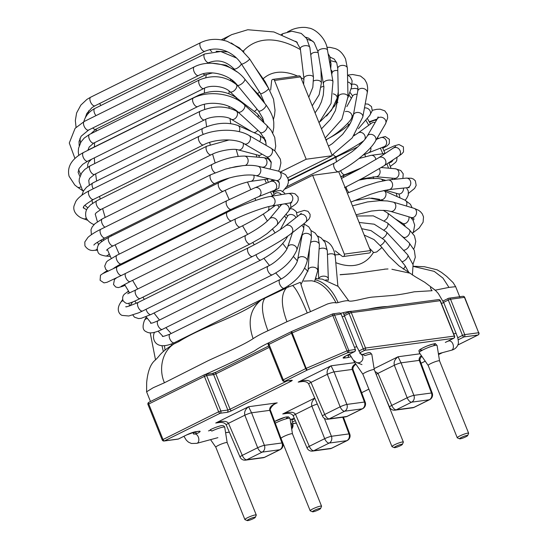 <?xml version="1.0" encoding="UTF-8"?>
<svg xmlns="http://www.w3.org/2000/svg" width="548" height="548" viewBox="0 0 548 548"><rect width="100%" height="100%" fill="white"/><g stroke="black" fill="none" stroke-linecap="round" stroke-linejoin="round"><path stroke-width="0.82" d="M209.802 430.529A6.131 0.863 -21.9 0 1 210.343 430.159M287.679 413.302L282.741 413.966C289.351 411.589 293.605 411.685 295.509 414.261A5.254 0.706 156.7 0 0 293.255 415.891C292.002 413.706 289.173 412.904 284.768 413.493L285.446 413.384M314.819 398.245C312.093 400.752 311.106 403.39 311.86 406.15A5.254 0.617 -21.5 0 1 317.326 404.061M314.758 398.088L282.741 413.966L284.761 413.493M421.686 356.07L419.919 359.152L420.021 360.502A5.254 0.774 159.5 0 0 419.261 360.379C418.768 358.83 419.467 357.234 421.357 355.604M374.099 368.646L398.067 356.762C394.807 359.276 393.567 362.098 394.334 365.235A5.254 0.617 158.5 0 1 401.068 362.838L413.891 395.368L431.468 392.991A5.254 4.542 82.3 0 1 429.248 399.78L413.863 407.411L396.286 409.788L411.671 402.157L429.248 399.78A5.254 2.528 63.6 0 0 429.646 399.663A5.254 5.254 0 0 0 432.228 393.115A5.254 0.774 159.5 0 0 431.468 392.991L419.261 360.379L401.068 362.838L398.067 356.762L420.097 353.782M376.175 374.435A5.254 0.706 -23.3 0 1 377.983 373.352L374.983 371.476M303.133 381.442L298.201 382.107C304.804 379.73 309.058 379.826 310.963 382.401A5.254 0.706 156.7 0 0 308.709 384.032M300.9 381.531L298.201 382.107L331.047 365.811C327.786 368.331 326.546 371.154 327.32 374.291A5.254 0.617 158.5 0 1 334.054 371.893L352.241 369.434A5.254 0.774 -20.5 0 1 353.001 369.558L365.215 402.17A5.254 0.774 159.5 0 0 364.447 402.047L352.241 369.434C351.686 367.503 352.809 365.605 355.611 363.742M354.816 362.605L331.047 365.811L334.054 371.893L346.87 404.424A5.254 0.617 158.5 0 0 340.137 406.822L327.32 374.291L310.963 382.401L324.745 414.452A5.254 0.706 156.7 0 0 322.498 416.096L308.716 384.045C307.469 381.853 304.633 381.052 300.222 381.641M275.486 403.636L274.534 404.184M218.426 422.44L215.727 423.022L248.573 406.726C245.312 409.24 244.072 412.069 244.84 415.206A5.254 0.617 158.5 0 1 251.573 412.808L264.396 445.339L281.973 442.962A5.254 4.542 82.3 0 1 279.754 449.744L264.369 457.381L246.792 459.758L262.177 452.121L279.754 449.744A5.254 2.528 63.6 0 0 280.151 449.627A5.254 5.254 0 0 0 282.734 443.079A5.254 0.774 159.5 0 0 281.973 442.962L269.767 410.349L251.573 412.808L248.573 406.726L277.206 402.855C271.726 404.78 269.246 407.28 269.767 410.349A5.254 0.774 -20.5 0 1 270.527 410.466C268.917 409.603 273.397 403.951 275.856 403.451L275.856 403.451M226.235 424.947A5.254 0.706 156.7 0 1 228.489 423.316L242.271 455.367L257.663 447.737A5.254 2.528 63.6 0 0 262.177 452.121A5.254 4.542 -97.7 0 0 264.396 445.339A5.254 0.617 158.5 0 0 257.663 447.737L244.84 415.206L228.489 423.316C226.584 420.741 222.33 420.645 215.727 423.022L220.659 422.35M343.432 417.144L349.754 434.023A5.254 0.774 159.5 0 0 348.994 433.906L342.753 417.234M307.031 447.922A5.254 5.254 0 0 0 312.572 451.079A5.254 4.542 -97.7 0 0 313.805 450.703L329.197 443.065L346.774 440.695L331.389 448.326L313.805 450.703A5.254 2.528 -116.4 0 1 309.291 446.312A5.254 0.706 156.7 0 0 307.044 447.949L293.255 415.898M331.78 448.209A5.254 2.528 -116.4 0 1 331.389 448.326A5.254 4.542 82.3 0 1 330.149 448.709A5.254 5.254 0 0 0 331.78 448.209L347.172 440.571A5.254 2.528 63.6 0 1 346.774 440.695A5.254 4.542 82.3 0 0 348.994 433.906L331.417 436.283A5.254 0.617 158.5 0 0 324.683 438.681L311.86 406.15L295.509 414.261L309.291 446.312L324.683 438.681A5.254 2.528 63.6 0 0 329.197 443.065A5.254 4.542 -97.7 0 0 331.417 436.283L324.348 418.343M240.01 456.977A5.254 5.254 0 0 0 245.552 460.135A5.254 4.542 -97.7 0 0 246.792 459.758A5.254 2.528 -116.4 0 1 242.271 455.367A5.254 0.706 156.7 0 0 240.024 457.005L226.242 424.953C224.995 422.768 222.159 421.967 217.748 422.549M389.505 407.006A5.254 5.254 0 0 0 395.046 410.171A5.254 4.542 -97.7 0 0 396.286 409.788A5.254 2.528 -116.4 0 1 391.765 405.404L377.983 373.352L394.334 365.235L407.157 397.766A5.254 2.528 63.6 0 0 411.671 402.157A5.254 4.542 -97.7 0 0 413.891 395.368A5.254 0.617 158.5 0 0 407.157 397.766L391.765 405.404A5.254 0.706 156.7 0 0 389.518 407.041L385.874 398.567M402.369 444.407L403.342 442.188A6.131 0.863 158.1 0 0 403.355 442.051A6.131 0.863 158.1 0 0 402.479 441.948A6.131 0.863 158.1 0 0 395.93 444.133A6.131 0.863 158.1 0 0 391.984 446.62A6.131 0.863 158.1 0 0 392.087 446.709L394.327 447.641A4.377 0.617 158.1 0 0 398.547 446.517A4.377 0.617 158.1 0 0 402.369 444.407A4.377 0.617 158.1 0 0 401.753 444.236A4.377 0.617 158.1 0 0 396.8 445.921A4.377 0.617 158.1 0 0 394.327 447.641M409.007 272.973L391.909 269.28M435.907 290.83L431.132 287.097C430.036 287.145 430.351 288.358 432.084 290.721L414.199 291.803C404.883 293.81 397.095 295.077 390.827 295.605L372.154 297.119C365.585 297.776 351.521 302.249 348.788 300.907L338.198 286.399L322.251 279.124M348.788 300.907C347.309 300.373 343.74 300.941 338.089 302.619L336.116 302.921C328.882 289.419 320.676 282.042 311.504 280.788L303.708 281.097M325.827 279.836L328.341 280.247L328.334 278.857A4.816 2.884 -2.1 0 0 325.964 276.487A4.816 2.884 -2.1 0 0 318.765 278.706M292.625 285.515L300.345 282.302C301.277 285.631 306.147 300.804 310.504 311.648L307.25 312.963C300.975 297.667 296.098 288.522 292.625 285.515L288.885 286.816A157.564 75.864 -116.4 0 1 288.07 286.029M265.335 297.68C260.759 302.9 261.629 313.922 267.938 330.745C261.499 333.67 256.553 336.301 253.114 338.65C243.702 344.959 224.221 353.261 208.446 360.55L164.441 382.764C158.578 369.667 161.824 351.748 173.976 343.918L179.045 341.486C204.308 325.581 237.853 317.484 261.341 299.866L288.885 286.816M384.525 269.267L353.631 273.63L340.109 274.651M387.176 306.524C382.257 306.64 375.866 307.503 368.003 309.113M352.227 311.243C349.788 311.223 345.904 311.922 340.561 313.36M270.822 341.815C263.848 345.089 258.485 348.062 254.738 350.727C241.12 357.981 224.591 365.92 205.13 374.537M164.441 382.764L153.193 387.731L146.611 391.786M336.116 302.921C334.479 302.366 331.581 302.729 327.437 304.003L310.504 311.648M455.648 286.673L448.956 287.399L442.948 278.089L434.235 271.376L413.398 266.424M338.089 302.619C332.568 290.022 325.005 282.398 315.388 279.761M307.25 312.963L286.96 321.71C281.014 305.647 280.829 294.386 286.412 287.919M253.114 338.65C247.333 321.847 250.08 308.914 261.341 299.866M467.65 435.591L468.622 433.365A6.131 0.863 158.1 0 0 468.636 433.228A6.131 0.863 158.1 0 0 467.759 433.125A6.131 0.863 158.1 0 0 461.211 435.311A6.131 0.863 158.1 0 0 457.265 437.797A6.131 0.863 158.1 0 0 457.368 437.893L459.608 438.818A4.377 0.617 158.1 0 0 463.827 437.694A4.377 0.617 158.1 0 0 467.65 435.591A4.377 0.617 158.1 0 0 467.033 435.42A4.377 0.617 158.1 0 0 462.08 437.105A4.377 0.617 158.1 0 0 459.608 438.818M285.083 188.992L312.648 175.319L344.322 254.114A1.754 1.514 82.3 0 1 342.123 256.231L335.308 250.874M270.657 90.057L271.623 80.844A1.754 1.514 82.3 0 1 274.5 80.433L306.181 159.235L280.795 171.832M272.897 79.385L299.002 75.857A1.754 1.514 82.3 0 1 300.612 76.905L332.294 155.707L287.789 177.785M312.648 175.319L338.76 171.791L370.434 250.587A1.754 1.514 82.3 0 1 369.297 253.005L343.185 256.533M306.181 159.235L332.294 155.707M255.286 517.367L256.259 515.147A6.131 0.863 158.1 0 0 256.272 515.01A6.131 0.863 158.1 0 0 255.402 514.908A6.131 0.863 158.1 0 0 248.847 517.093A6.131 0.863 158.1 0 0 244.901 519.579A6.131 0.863 158.1 0 0 245.004 519.668L247.251 520.6A4.377 0.617 158.1 0 0 251.464 519.477A4.377 0.617 158.1 0 0 255.286 517.367A4.377 0.617 158.1 0 0 254.669 517.196A4.377 0.617 158.1 0 0 249.717 518.881A4.377 0.617 158.1 0 0 247.251 520.6M320.566 508.551L321.539 506.325A6.131 0.863 158.1 0 0 321.553 506.188A6.131 0.863 158.1 0 0 320.676 506.092A6.131 0.863 158.1 0 0 314.127 508.277A6.131 0.863 158.1 0 0 310.182 510.763A6.131 0.863 158.1 0 0 310.284 510.852L312.524 511.784A4.377 0.617 158.1 0 0 316.744 510.654A4.377 0.617 158.1 0 0 320.566 508.551A4.377 0.617 158.1 0 0 319.95 508.38A4.377 0.617 158.1 0 0 314.997 510.065A4.377 0.617 158.1 0 0 312.524 511.784M291.632 428.625A4.816 4.713 -69.1 0 0 290.666 422.604M453.689 333.91A4.816 0.678 -21.9 0 1 456.169 333.547C457.114 336.499 458.005 336.753 458.388 342.336C458.662 343.062 457.614 348.761 451.415 350.241A4.816 3.096 -105 0 0 453.155 344.788A4.816 3.096 -105 0 0 448.915 340.945L449.319 340.877M196.684 433.406L194.369 434.03A4.816 3.096 75 0 1 194.499 434.002A4.816 3.096 75 0 1 198.328 437.037A4.816 3.096 75 0 1 196.869 443.332L191.437 443.496L188.43 442.12L186.354 440.215L183.923 436.29M360.584 353.816A4.816 4.713 110.9 0 1 356.515 362.509L353.213 360.009L349.583 354.118M439.551 360.885A6.131 0.863 158.1 0 0 436.544 361.276A6.131 0.863 158.1 0 0 430.81 363.557A6.131 0.863 158.1 0 0 428.187 365.454M281.103 438.421A6.131 0.863 -21.9 0 1 286.453 435.304A6.131 0.863 -21.9 0 1 292.468 433.852L290.008 418.453A9.583 1.349 -21.9 0 0 284.713 419.241A9.583 1.349 -21.9 0 0 275.281 423.172M362.906 374.277A6.131 0.863 158.1 0 1 365.53 372.38A6.131 0.863 158.1 0 1 369.879 370.551A6.131 0.863 158.1 0 1 374.27 369.708L371.804 354.309A9.583 1.349 158.1 0 0 364.941 355.631L363.721 354.94M210.631 430.31L208.473 430.886M210.268 429.81L211.857 431.064A9.583 1.349 -21.9 0 1 224.728 427.276C224.433 426.241 223.673 425.68 222.433 425.591C221.926 425.132 213.699 427.796 210.083 429.879M210.569 439.647L215.816 447.223A6.131 0.863 -21.9 0 1 221.173 444.127A6.131 0.863 -21.9 0 1 227.187 442.668M350.939 356.714A7.001 0.986 -21.9 0 1 347.569 357.604L344.089 358.07A7.001 0.986 -21.9 0 1 346.103 355.816L354.351 351.72L348.001 352.583L307.195 370.092L284.755 381.223L291.714 380.278A3.5 0.493 -21.9 0 1 290.707 381.408L231.599 410.726A3.5 0.493 -21.9 0 1 227.112 412.329L220.145 413.267L164.475 440.887L178.401 439.003L186.649 434.913A7.001 0.986 -21.9 0 1 195.629 431.714L199.116 431.242A7.001 0.986 -21.9 0 1 197.095 433.502A1.754 0.843 63.6 0 1 195.581 432.009L195.499 431.803M229.324 432.125L225.584 432.632M294.351 418.446L290.2 419.672A7.001 0.986 -21.9 0 1 294.331 418.398M292.598 421.946L295.283 420.611M296.345 423.07L292.906 423.536M458.197 339.794L464.019 336.904A1.754 1.514 82.3 0 0 464.745 334.616L478.671 332.739L464.451 297.359L450.525 299.235L464.745 334.616L462.505 335.417A1.754 0.843 63.6 0 0 464.019 336.904L477.945 335.027L457.84 345M442.366 352.679L438.537 354.577L442.476 352.645M425.221 361.18L421.049 363.249M368.873 389.135L361.666 392.704L368.879 389.155M445.325 342.411L453.573 338.315L364.797 350.309A1.754 0.843 -116.4 0 1 363.276 348.823L358.81 351.035M359.824 352.782L364.797 350.309A1.754 1.514 82.3 0 0 365.523 348.021L454.552 336.054L440.332 300.674A1.754 1.754 0 0 0 438.469 299.598A1.754 1.514 82.3 0 1 440.078 300.647L454.306 336.027A1.754 1.514 82.3 0 1 453.573 338.315A1.754 0.843 -116.4 0 0 453.703 338.28A1.754 1.754 0 0 0 454.552 336.054M284.344 381.346A1.754 1.514 82.3 0 0 284.755 381.223A1.754 0.843 -116.4 0 1 283.234 379.73L269.013 344.35L291.974 332.979L332.78 315.47L347 350.85L306.195 368.359L291.639 331.492A1.754 1.754 0 0 0 291.55 331.533A1.754 0.843 63.6 0 0 291.454 333.218L305.681 368.599L306.195 368.359L307.195 370.092A1.754 0.843 -116.4 0 1 305.681 368.599L282.48 380.264A1.754 1.754 0 0 0 284.344 381.346L291.337 380.401M215.85 372.25A3.5 0.493 -21.9 0 1 212.254 373.592M346.103 355.816A1.754 0.843 63.6 0 0 346.233 355.775L354.481 351.686A1.754 0.843 63.6 0 1 354.351 351.72A1.754 1.514 -97.7 0 0 355.077 349.432L347 350.85L348.001 352.583A1.754 1.514 -97.7 0 0 348.727 350.288L334.506 314.908A1.754 1.514 82.3 0 0 332.485 313.983L291.639 331.492L332.41 314.018M354.666 351.508A1.754 0.843 63.6 0 1 354.481 351.686A1.754 1.754 0 0 0 355.33 349.46L341.109 314.079A1.754 1.754 0 0 0 339.246 312.997A1.754 1.514 82.3 0 1 340.856 314.052L332.78 315.47L332.437 313.983A1.754 1.754 0 0 1 332.896 313.86L339.246 312.997M343.863 314.381L349.151 311.757A1.754 0.843 63.6 0 1 349.281 311.716A1.754 1.514 82.3 0 1 351.302 312.641L365.523 348.021L363.276 348.823L349.055 313.442L344.404 315.751M438.469 299.598L349.693 311.586A1.754 1.754 0 0 0 349.151 311.757A1.754 0.843 63.6 0 0 349.055 313.442L351.302 312.641L440.332 300.674M162.208 439.928A1.754 1.754 0 0 0 164.064 441.01A1.754 1.514 82.3 0 0 164.475 440.887A1.754 0.843 -116.4 0 1 162.962 439.393L148.741 404.013L204.411 376.401L218.631 411.781L220.878 410.979L206.651 375.599L213.617 374.661L227.838 410.041L220.878 410.979A1.754 1.514 -97.7 0 1 220.145 413.267A1.754 0.843 -116.4 0 1 218.631 411.781L162.208 439.928L147.987 404.547L148.741 404.013A1.754 0.843 -116.4 0 1 148.83 402.328A1.754 0.843 -116.4 0 1 148.96 402.287M196.157 431.714A5.254 0.74 -21.9 0 1 195.581 432.009L193.17 433.208M292.057 419.967L294.488 418.761M443.62 302.345L448.278 300.037A1.754 0.843 -116.4 0 1 448.374 298.352A1.754 0.843 -116.4 0 1 448.504 298.311A1.754 1.514 -97.7 0 1 450.525 299.235L448.278 300.037L462.505 335.417L457.71 337.794M346.747 355.522L348.295 355.31L348.11 354.844M349.973 354.912A5.254 0.74 -21.9 0 1 348.295 355.31A1.754 1.514 -97.7 0 1 347.569 357.604M287.049 380.983L230.085 409.24L215.864 373.859L213.617 374.661A1.754 1.514 82.3 0 0 212.008 373.606L215.953 372.174A1.754 0.843 63.6 0 0 215.864 373.859L269.26 347.37M322.484 416.062A5.254 5.254 0 0 0 328.026 419.22A5.254 4.542 -97.7 0 0 329.266 418.843A5.254 2.528 -116.4 0 1 324.745 414.452L340.137 406.822A5.254 2.528 63.6 0 0 344.651 411.206L362.235 408.835L346.843 416.466L329.266 418.843L344.651 411.206A5.254 4.542 -97.7 0 0 346.87 404.424L364.447 402.047A5.254 4.542 82.3 0 1 362.235 408.835A5.254 2.528 63.6 0 0 362.625 408.712A5.254 5.254 0 0 0 365.215 402.17M478.26 334.807A1.754 0.843 -116.4 0 1 478.075 334.986A1.754 0.843 -116.4 0 1 477.945 335.027A1.754 1.514 82.3 0 0 478.671 332.739L464.704 297.386A1.754 1.754 0 0 0 462.841 296.304A1.754 1.514 -97.7 0 1 464.451 297.359L464.704 297.386M204.411 376.401L206.651 375.599A1.754 1.514 82.3 0 0 205.048 374.544A1.754 1.754 0 0 0 204.5 374.716A1.754 0.843 63.6 0 0 204.411 376.401M231.599 410.726A1.754 0.843 -116.4 0 1 230.085 409.24L227.838 410.041A1.754 1.514 -97.7 0 1 227.112 412.329M269.239 342.623A1.754 0.843 63.6 0 0 269.109 342.664A1.754 0.843 63.6 0 0 269.013 344.35L268.26 344.884L282.48 380.264M212.008 373.606L205.048 374.544A1.754 1.514 82.3 0 0 204.63 374.674A1.754 0.843 63.6 0 0 204.5 374.716L148.83 402.328A1.754 1.754 0 0 0 147.987 404.547M216.083 372.133A1.754 0.843 63.6 0 0 215.953 372.174L268.712 346M291.618 331.506A1.754 0.843 63.6 0 0 291.55 331.533L269.109 342.664A1.754 1.754 0 0 0 268.26 344.884M453.895 338.102A1.754 0.843 -116.4 0 1 453.703 338.28L445.456 342.37M344.089 358.07A1.754 1.514 -97.7 0 0 344.959 356.453M344.014 356.981L346.233 355.775A1.754 0.843 63.6 0 0 346.343 355.693M291.714 380.278A1.754 1.514 82.3 0 1 291.303 380.408M290.707 381.408A1.754 0.843 -116.4 0 1 289.584 380.641M186.649 434.913A1.754 0.843 63.6 0 0 186.786 434.872L178.538 438.962A1.754 0.843 63.6 0 1 178.401 439.003A1.754 1.514 82.3 0 1 177.99 439.133A1.754 1.754 0 0 0 178.538 438.962A1.754 0.843 63.6 0 0 178.648 438.886M195.629 431.714A1.754 1.514 82.3 0 1 195.218 431.845L186.786 434.872A1.754 0.843 63.6 0 0 186.889 434.797M195.218 431.845L198.698 431.372A1.754 1.514 -97.7 0 0 199.116 431.242M346.843 416.466A5.254 4.542 82.3 0 1 345.603 416.85A5.254 5.254 0 0 0 347.233 416.35A5.254 2.528 -116.4 0 1 346.843 416.466M264.369 457.381A5.254 4.542 82.3 0 1 263.129 457.758A5.254 5.254 0 0 0 264.759 457.258A5.254 2.528 -116.4 0 1 264.369 457.381M414.254 407.294A5.254 2.528 -116.4 0 1 413.863 407.411A5.254 4.542 82.3 0 1 412.623 407.794A5.254 5.254 0 0 0 414.254 407.294L429.646 399.663M328.04 279.918A4.816 2.884 -2.1 0 1 327.793 280.261M286.96 321.71L267.938 330.745M448.956 287.399L435.222 290.166L424.707 282.261L415.295 276.74L398.992 265.835L388.683 256.032L381.607 247.093L373.996 239.579L364.187 235.051M370.434 250.587L344.322 254.114M300.612 76.905L274.5 80.433M356.049 214.809L371.469 211.035L379.257 210.309L386.285 210.528L390.498 211.336A4.816 3.85 -73.4 0 0 395.567 207.822A4.816 3.85 -73.4 0 0 393.252 202.109L387.354 200.958L379.634 200.664L367.455 201.931L352.453 205.863M390.498 211.336L411.247 217.529A4.816 3.85 -73.4 0 0 411.274 217.535A4.816 3.85 -73.4 0 0 416.322 213.994A4.816 3.85 -73.4 0 0 414 208.295A4.816 3.85 -73.4 0 0 413.98 208.288M388.922 189.594A4.816 4.151 -95.9 0 0 388.957 189.587A4.816 4.151 -95.9 0 0 392.587 184.388A4.816 4.151 -95.9 0 0 387.984 180.011A4.816 4.151 -95.9 0 0 387.957 180.011L406.109 178.127A4.816 4.151 -95.9 0 0 406.109 178.127L411.384 178.258L413.452 179.073L415.35 180.826L416.172 185.409L414.569 188.464L408.555 193.3M388.957 189.587L407.102 187.704A4.816 4.151 -95.9 0 0 407.102 187.704A4.816 4.151 -95.9 0 0 410.74 182.484A4.816 4.151 -95.9 0 0 406.116 178.121M393.416 148.083A4.816 4.213 -123.4 0 1 393.437 148.07A4.816 4.213 -123.4 0 1 399.602 149.768A4.816 4.213 -123.4 0 1 398.739 156.105A4.816 4.213 -123.4 0 0 398.739 156.105L384.162 165.722A4.816 4.213 -123.4 0 0 384.169 165.715A4.816 4.213 -123.4 0 0 385.025 159.379A4.816 4.213 -123.4 0 0 378.86 157.687A4.816 4.213 -123.4 0 0 378.839 157.701L359.262 169.106L341.438 178.463M338.76 171.654A4.816 2.315 -116.4 0 1 338.739 171.661A4.816 2.315 -116.4 0 1 338.027 171.777A4.816 2.315 -116.4 0 1 334.225 167.722A4.816 2.315 -116.4 0 1 334.458 163.037A4.816 2.315 -116.4 0 1 334.472 163.03L351.686 151.988C356.851 148.063 364.043 141.37 367.201 136.137A4.816 4.021 -149.7 0 0 367.208 136.137A4.816 4.021 -149.7 0 1 373.174 134.966A4.816 4.021 -149.7 0 1 375.709 140.617A4.816 4.021 -149.7 0 1 375.531 140.98A4.816 4.021 -149.7 0 0 375.531 140.98L385.518 123.855A4.816 4.021 -149.7 0 0 385.703 123.478A4.816 4.021 -149.7 0 0 383.189 117.841A4.816 4.021 -149.7 0 0 377.216 118.971A4.816 4.021 -149.7 0 0 377.202 119.005L367.208 136.137M375.524 140.994C370.907 149.282 355.844 162.872 338.726 171.668A4.816 2.315 -116.4 0 1 338.726 171.668L338.383 171.839M372.318 110.306L376.723 109.326L380.168 109.203L384.826 110.86L387.381 114.45L387.696 117.93L385.504 123.882A4.816 4.021 -149.7 0 0 385.518 123.855M362.81 116.977A4.816 3.548 -169.6 0 0 362.824 116.902A4.816 3.548 -169.6 0 0 362.831 116.902A4.816 3.548 -169.6 0 0 362.653 115.347A4.816 3.548 -169.6 0 0 357.686 112.443A4.816 3.548 -169.6 0 0 353.357 115.176A4.816 3.548 -169.6 0 0 353.35 115.19A4.816 3.548 -169.6 0 0 353.344 115.258M332.061 155.139L352.254 137.87L362.824 116.895L367.229 92.811A4.816 3.548 -169.6 0 0 367.229 92.811A4.816 3.548 -169.6 0 0 367.057 91.256A4.816 3.548 -169.6 0 0 362.098 88.351A4.816 3.548 -169.6 0 0 357.762 91.064A4.816 3.548 -169.6 0 0 357.755 91.084L353.357 115.176L351.926 119.944L349.103 125.567L342.671 134.308L332.348 143.644L328.444 146.138M325.183 138.034L341.884 119.265L347.994 96.736A4.816 2.946 178.7 0 0 346.178 94.496A4.816 2.946 178.7 0 0 341.062 94.222A4.816 2.946 178.7 0 0 338.369 96.948L335.41 110.573L330.492 119.341L321.484 128.828M347.994 96.736L347.37 68.219A4.816 2.946 178.7 0 0 347.37 68.219A4.816 2.946 178.7 0 0 345.555 65.979A4.816 2.946 178.7 0 0 340.445 65.712A4.816 2.946 178.7 0 0 337.739 68.418A4.816 2.946 178.7 0 0 337.739 68.432L338.369 96.948M332.985 81.652A4.816 2.213 170.1 0 0 332.972 81.584A4.816 2.213 170.1 0 0 328.848 80.104A4.816 2.213 170.1 0 0 323.484 83.234A4.816 2.213 170.1 0 0 323.505 83.31M327.485 50.115A4.816 2.213 170.1 0 0 327.478 50.108L332.972 81.577A4.816 2.213 170.1 0 0 332.972 81.577L331.047 103.483L319.039 122.745M287.508 31.9L290.303 30.517C293.228 28.688 302.291 26.201 308.353 27.982C315.093 28.455 326.54 38.627 327.478 50.115A4.816 2.213 170.1 0 0 323.354 48.628A4.816 2.213 170.1 0 0 317.991 51.752A4.816 2.213 170.1 0 0 317.998 51.759L323.902 86.974L323.286 95.133L321.395 101.88L318.854 107.34L315.073 112.881M290.303 30.517A4.816 2.315 63.6 0 0 290.282 30.524A4.816 2.315 63.6 0 0 289.878 30.873A4.816 2.315 63.6 0 0 289.597 31.448M441.407 303.352A4.816 0.678 -21.9 0 1 443.887 302.996L456.169 333.547M373.798 252.58L376.668 251.984L381.449 247.977L381.538 247.141M403.246 269.082A4.816 1.76 -38.8 0 0 405.095 265.794A4.816 1.76 -38.8 0 0 404.965 265.52L409.185 273.062M380.428 245.531A4.816 1.76 -38.8 0 0 384.655 240.414A4.816 1.76 -38.8 0 0 384.518 240.134L404.965 265.52M401.91 261.725A4.816 2.213 -42.9 0 0 406.534 258.752A4.816 2.213 -42.9 0 0 407.657 254.799L413.089 264.711L412.397 275.034M382.799 238.188A4.816 2.213 -42.9 0 0 386.484 232.037L407.657 254.799M403.383 250.21A4.816 2.637 -47.4 0 0 408.26 247.408A4.816 2.637 -47.4 0 0 409.041 242.723L414.336 250.34L415.315 257.259L412.98 264.259M384.162 229.824A4.816 2.637 -47.4 0 0 387.484 226.269A4.816 2.637 -47.4 0 0 387.457 222.906L409.041 242.723M405.404 239.387L403.225 237.099A4.816 3.021 -52.6 0 0 408.548 235.106A4.816 3.021 -52.6 0 0 409.075 229.448L414.432 235.846L415.774 241.408L414.624 247.169L413.726 248.922M384.47 220.556A4.816 3.021 -52.6 0 0 387.888 216.734A4.816 3.021 -52.6 0 0 387.395 212.884L409.075 229.448M405.123 226.427L404.054 224.392L402.718 223.406A4.816 3.357 -58.6 0 0 407.246 222.146A4.816 3.357 -58.6 0 0 408.897 216.823M383.621 210.521A4.816 3.357 -58.6 0 0 384.08 210.343M406.349 206.014A4.816 3.644 -65.8 0 0 404.993 200.136L410.452 204.308L412.069 207.719M381.141 199.78A4.816 3.644 -65.8 0 0 385.689 196.02A4.816 3.644 -65.8 0 0 384.1 190.759L404.993 200.136M385.128 190.204L398.286 193.848A4.816 3.877 -74.5 0 0 403.486 188.08M382.949 180.819A4.816 3.877 -74.5 0 0 380.826 179.018L385.573 180.333M348.932 192.417A4.816 2.315 -116.4 0 1 346.158 186.868M379.223 168.811A4.816 4.048 -85 0 1 379.613 174.1A4.816 4.048 -85 0 1 375.64 176.716L394.512 178.353A4.816 4.048 -85 0 0 398.958 173.908A4.816 4.048 -85 0 0 395.341 168.763L400.752 170.497L403.205 173.805L402.89 178.463M343.411 177.47A4.816 2.315 -116.4 0 1 344.247 175.292L357.337 170.154M388.71 162.722L389.786 162.578A4.816 4.165 -97.5 0 0 392.978 159.906M375.86 159.584A4.816 4.165 -97.5 0 0 371.099 155.337L385.251 153.467M361.755 167.736L345.117 174.62A4.816 2.315 -116.4 0 1 340.616 170.702M370.736 147.439A4.816 4.213 -111.5 0 1 368.386 152.878L384.114 146.672A4.816 4.213 -111.5 0 0 386.272 140.651A4.816 4.213 -111.5 0 0 380.579 137.719L385.271 136.534L389.388 139.336L389.292 143.617L387.155 145.837L382.812 148.289M336.753 161.852A4.816 2.315 -116.4 0 1 336.821 156.783L357.604 147.008M375.168 122.492A4.816 4.206 -126 0 0 371.77 123.06L372.551 122.629M364.708 139.658A4.816 4.206 -126 0 0 363.612 133.801A4.816 4.206 -126 0 0 357.981 133.075L371.77 123.06M363.639 140.863C356.933 145.487 347.898 150.673 336.534 156.42A4.816 2.315 -116.4 0 1 333.163 154.536M365.201 103.908L368.126 104.12L371.503 106.579L372.25 110.73L369.695 115.429A4.816 4.131 -139.6 0 0 369.653 110.196A4.816 4.131 -139.6 0 0 364.461 107.97M326.355 140.946A4.816 2.315 -116.4 0 1 327.197 139.151C338.082 133.356 345.925 127.924 350.72 122.862M357.152 94.4A4.816 4 -151.4 0 0 352.542 96.174L352.946 95.592M353.453 114.628L351.665 117.916A4.816 4 -151.4 0 0 350.645 113.066A4.816 4 -151.4 0 0 345.343 111.621M351.665 117.916C351.261 120.718 337.287 134.692 326.012 139.617A4.816 2.315 -116.4 0 1 325.848 139.685M347.514 74.891L350.412 77.145L352.111 80.796L351.508 87.214A4.816 3.802 -161.3 0 0 347.672 81.926M337.924 102.298A4.816 3.802 -161.3 0 0 335.513 104.463L338.349 96.064M337.794 70.678A4.816 3.555 -169.5 0 0 331.985 73.199L331.622 70.548M338.267 92.105L337.13 98.188A4.816 3.555 -169.5 0 0 337.171 97.907A4.816 3.555 -169.5 0 0 333.225 93.852M328.108 53.69L329.793 56.444L331.033 64.184A4.816 3.247 -176.2 0 0 330.793 62.999A4.816 3.247 -176.2 0 0 329.485 61.588M323.868 86.406A4.816 3.247 -176.2 0 0 321.183 87.201M318.155 52.67A4.816 2.898 178.1 0 0 313.244 52.731A4.816 2.898 178.1 0 0 310.832 55.362L310.572 53.286M320.909 68.466L321.402 82.988A4.816 2.898 178.1 0 0 320.285 81.214A4.816 2.898 178.1 0 0 313.655 80.919M281.323 34.462L283.083 33.592A4.816 2.315 63.6 0 0 282.295 34.846M283.083 33.592L291.831 31.209L301.249 33.414L306.647 38.518L309.887 47.614A4.816 2.5 173.1 0 0 307.449 45.792A4.816 2.5 173.1 0 0 302.558 46.285A4.816 2.5 173.1 0 0 300.331 48.765L296.427 41.744L295.441 41.278M309.887 47.614L313.477 77.316A4.816 2.5 173.1 0 0 311.031 75.494A4.816 2.5 173.1 0 0 306.147 75.994A4.816 2.5 173.1 0 0 303.914 78.474L300.331 48.765M327.451 254.546C329.937 253.58 332.177 253.525 334.164 254.368L335.047 255.669M319.1 249.066A4.816 2.884 -2.1 0 1 324.943 248.484A4.816 2.884 -2.1 0 1 327.314 250.854L328.334 278.857M300.996 284.453L308.127 270.102A4.816 3.24 3.6 0 1 313.709 267.225A4.816 3.24 3.6 0 1 317.737 270.705L314.545 281.631M310.545 242.634A4.816 3.24 3.6 0 1 315.333 241.38A4.816 3.24 3.6 0 1 319.368 244.86L317.737 270.705M162.523 336.177C161.852 336.931 164.352 336.246 170.01 334.116A4.816 2.315 63.6 0 0 170.01 334.116A4.816 2.315 63.6 0 0 169.277 337.089A4.816 2.315 63.6 0 0 171.401 341.445A4.816 2.315 63.6 0 0 174.298 342.733A4.816 2.315 63.6 0 0 174.305 342.733C155.098 351.597 151.44 338.534 154.426 332.465M170.017 334.109L279.987 279.562A4.816 2.315 63.6 0 0 279.24 282.535A4.816 2.315 63.6 0 0 281.371 286.892A4.816 2.315 63.6 0 0 284.261 288.186L174.298 342.733M279.987 279.562C288.145 275.973 297.352 264.458 297.701 259.368A4.816 3.548 10.3 0 1 301.482 256.649A4.816 3.548 10.3 0 1 307.175 261.095C304.167 272.24 296.53 281.275 284.261 288.186M297.701 259.368L301.955 236.065A4.816 3.548 10.3 0 1 305.736 233.345A4.816 3.548 10.3 0 1 311.428 237.791L307.175 261.095M147.439 318.498A4.816 3.994 -151.5 0 0 145.282 319.381A4.816 3.994 -151.5 0 0 144.487 320.333A4.816 3.994 -151.5 0 0 144.473 320.361A4.816 3.994 -151.5 0 0 144.446 320.409M150.515 323.217C151.556 322.82 149.734 324.375 158.139 320.696A4.816 2.315 63.6 0 0 157.379 321.834A4.816 2.315 63.6 0 0 158.845 327.149A4.816 2.315 63.6 0 0 162.42 329.327C150.94 334.718 148.056 332.677 145.919 331.554C142.727 330.136 142.247 326.396 144.487 320.333M158.139 320.696L268.109 266.15A4.816 2.315 63.6 0 0 267.349 267.28A4.816 2.315 63.6 0 0 268.815 272.596A4.816 2.315 63.6 0 0 272.383 274.774L162.42 329.327M268.109 266.15C276.48 262.389 286.7 251.546 287.632 247.148A4.816 3.795 18.5 0 1 289.707 245.086A4.816 3.795 18.5 0 1 295.002 245.881A4.816 3.795 18.5 0 1 296.769 250.189C292.111 260.519 283.98 268.712 272.383 274.774M301.701 225.386A4.816 3.795 18.5 0 1 303.578 229.776L296.769 250.189M146.083 309.278A4.816 2.315 63.6 0 0 151.001 314.504A4.816 2.315 63.6 0 0 151.015 314.504L141.309 318.272L138.623 318.587L134.452 317.176L132.869 315.018M256.039 254.697A4.816 2.315 63.6 0 0 260.978 259.951L151.015 314.504M287.008 236.626A4.816 3.994 28.3 0 1 286.604 238.175C281.412 246.36 272.87 253.614 260.978 259.951M280.329 229.523L287.399 216.392A4.816 3.994 28.3 0 1 287.988 215.604A4.816 3.994 28.3 0 1 295.927 217.679M128.924 291.81A4.816 4.206 -126.1 0 0 126.581 292.522A4.816 4.206 -126.1 0 0 126.574 292.529L128.506 291.125M140.247 298.489L250.217 243.935A4.816 2.315 63.6 0 1 245.997 240.654A4.816 2.315 63.6 0 1 245.936 235.311L135.972 289.858A4.816 2.315 63.6 0 0 135.966 289.865A4.816 2.315 63.6 0 0 136.034 295.208A4.816 2.315 63.6 0 0 140.247 298.489C134.534 301.345 130.623 302.955 128.533 303.304C126.903 303.962 125.047 303.044 122.971 300.544C121.519 294.646 125.691 293.612 126.581 292.522M245.936 235.311C256.82 229.509 264.643 224.07 269.404 218.981A4.816 4.131 40.1 0 1 275.747 218.926A4.816 4.131 40.1 0 1 276.774 225.187L267.075 233.654L260.184 238.311L250.217 243.935M269.404 218.981L280.994 205.219A4.816 4.131 40.1 0 1 282.35 204.219M284.268 203.897A4.816 4.131 40.1 0 1 288.625 206.726A4.816 4.131 40.1 0 1 288.358 211.418L276.774 225.187M125.081 285.357L122.471 286.385A4.816 4.22 -111.6 0 0 122.478 286.385A4.816 4.22 -111.6 0 0 124.526 284.453M125.444 273.473A4.816 2.315 63.6 0 0 126.458 278.946A4.816 2.315 63.6 0 0 130.287 281.521L121.081 286.378M235.373 218.995A4.816 2.315 63.6 0 0 236.455 224.447A4.816 2.315 63.6 0 0 240.25 226.968L130.287 281.521M268.712 206.617A4.816 4.206 53.6 0 1 267.356 211.336C260.656 216.001 251.621 221.214 240.25 226.968M271.609 196.246L275.384 193.471A4.816 4.206 53.6 0 1 281.432 194.609M121.272 263.855L231.242 209.302A4.816 2.315 63.6 0 1 227.023 206.021A4.816 2.315 63.6 0 1 226.961 200.678L116.998 255.231A4.816 2.315 63.6 0 0 116.991 255.231A4.816 2.315 63.6 0 0 117.06 260.581A4.816 2.315 63.6 0 0 121.272 263.855A4.816 2.315 63.6 0 0 121.279 263.848C118.82 264.869 112.71 268.78 113.58 268.465M226.961 200.678L254.936 187.759A4.816 4.22 68.1 0 1 260.643 190.656A4.816 4.22 68.1 0 1 258.526 196.698L231.242 209.302M254.936 187.759L270.616 181.457A4.816 4.22 68.1 0 1 276.322 184.354A4.816 4.22 68.1 0 1 274.206 190.389L258.526 196.698M105.278 255.991A4.816 4.048 -85.1 0 0 105.38 256.005A4.816 4.048 -85.1 0 0 109.162 253.772M106.518 250.285L106.518 250.285C107.648 248.97 109.929 247.456 113.347 245.744L223.31 191.204A4.816 2.315 63.6 0 1 219.097 187.916A4.816 2.315 63.6 0 1 219.036 182.573L109.066 237.126A4.816 2.315 63.6 0 0 109.059 237.126A4.816 2.315 63.6 0 0 109.134 242.476A4.816 2.315 63.6 0 0 113.347 245.751A4.816 2.315 63.6 0 0 113.354 245.751M253.847 175.237A4.816 4.165 82.1 0 1 250.552 181.395C243.6 182.669 234.517 185.936 223.31 191.204M268.863 178.737A4.816 4.165 82.1 0 1 267.945 178.991L250.552 181.395M91.393 234.674L91.002 229.694L92.187 226.941L94.879 223.762L102.332 218.858A4.816 2.315 63.6 0 0 102.339 218.858A4.816 2.315 63.6 0 0 101.832 222.776A4.816 2.315 63.6 0 0 104.935 227.228M102.339 218.858L212.309 164.304A4.816 2.315 63.6 0 0 211.836 168.332A4.816 2.315 63.6 0 0 215.049 172.764M212.309 164.304C223.687 158.852 234.414 156.105 244.49 156.077A4.816 4.055 94.7 0 1 248.141 160.297A4.816 4.055 94.7 0 1 245.223 165.455M244.49 156.077L263.328 157.612A4.816 4.055 94.7 0 1 266.972 162.735A4.816 4.055 94.7 0 1 262.54 167.209L261.834 167.147M92.934 224.146A4.816 3.644 -65.9 0 0 92.989 224.173L92.989 224.173A4.816 3.644 -65.9 0 0 94.201 224.413M94.003 224.625L92.989 224.173C86.735 221.091 85.776 216.94 85.776 216.255C85.33 212.932 85.961 210.192 87.673 208.028L90.605 204.808L96.914 200.698A4.816 2.315 63.6 0 0 96.914 200.698A4.816 2.315 63.6 0 0 96.982 206.041A4.816 2.315 63.6 0 0 101.195 209.322A4.816 2.315 63.6 0 0 101.209 209.315L96.263 212.699L95.167 214.172M96.921 200.691L206.884 146.145A4.816 2.315 63.6 0 0 206.945 151.488A4.816 2.315 63.6 0 0 211.165 154.769L101.195 209.322M243.161 143.199A4.816 3.877 105.2 0 1 242.223 148.186A4.816 3.877 105.2 0 1 238.161 149.864A4.816 3.877 105.2 0 1 238.133 149.851M261.882 154.043A4.816 3.877 105.2 0 1 258.163 155.31A4.816 3.877 105.2 0 1 258.135 155.303M81.844 195.239L83.556 190.848L86.57 187.19L92.893 182.902A4.816 2.315 63.6 0 0 92.879 182.909A4.816 2.315 63.6 0 0 93.228 188.786M92.879 182.909L202.849 128.355A4.816 2.315 63.6 0 0 203.301 134.411M202.849 128.355C215.659 122.752 227.345 121.8 237.901 125.485A4.816 3.651 114 0 1 239.14 131.657M237.901 125.485L258.772 134.767A4.816 3.651 114 0 1 259.629 141.596M83.412 191.088L82.344 189.841L79.145 181.635L79.296 178.778L81.673 172.956L84.735 169.462L90.283 165.77A4.816 2.315 63.6 0 0 90.283 165.763A4.816 2.315 63.6 0 0 89.701 169.428A4.816 2.315 63.6 0 0 92.537 173.908A4.816 2.315 63.6 0 0 94.557 174.394A4.816 2.315 63.6 0 0 94.564 174.394L89.605 178.408L88.783 180.415L88.954 182.169M90.283 165.763L200.253 111.217A4.816 2.315 63.6 0 0 199.671 114.881A4.816 2.315 63.6 0 0 202.507 119.361A4.816 2.315 63.6 0 0 204.534 119.841L94.564 174.394M200.253 111.217C213.343 105.668 225.324 105.593 236.195 110.984A4.816 3.363 121.2 0 1 237.4 114.779A4.816 3.363 121.2 0 1 234.578 118.923A4.816 3.363 121.2 0 1 231.208 119.224C226.769 115.854 212.158 115.566 204.534 119.841M257.779 130.184A4.816 3.363 121.2 0 1 256.019 131.904A4.816 3.363 121.2 0 1 253.786 132.548M89.187 149.515A4.816 2.315 63.6 0 0 89.173 149.522A4.816 2.315 63.6 0 0 88.714 149.919M89.173 149.522L199.143 94.968A4.816 2.315 63.6 0 0 198.424 95.927M199.143 94.968C212.446 89.495 224.618 90.262 235.661 97.27A4.816 3.028 127.2 0 1 236.524 99.311M235.661 97.27L257.334 113.744A4.816 3.028 127.2 0 1 257.957 117.279M199.527 79.864L89.564 134.411A4.816 2.315 63.6 0 0 89.564 134.411A4.816 2.315 63.6 0 0 89.276 138.973A4.816 2.315 63.6 0 0 93.824 143.049A4.816 2.315 63.6 0 0 93.838 143.042L203.808 88.488C210.87 84.433 224.851 86.337 229.831 91.632A4.816 2.644 132.4 0 0 235.756 88.961A4.816 2.644 132.4 0 0 236.325 84.522C225.262 76.014 213.001 74.46 199.527 79.864A4.816 2.315 63.6 0 0 199.246 84.426A4.816 2.315 63.6 0 0 203.808 88.488M257.026 109.127A4.816 2.644 132.4 0 1 254.238 111.395M92.797 127.972A4.816 2.315 63.6 0 0 95.708 129.301A4.816 2.315 63.6 0 0 95.722 129.301L205.685 74.747L212.576 72.911M203.116 73.795A4.816 2.315 63.6 0 0 205.685 74.747M231.626 79.803A4.816 2.226 137 0 1 231.181 79.515L231.085 79.419M250.854 86.481L259.41 95.64A4.816 2.226 137 0 1 259.642 97.16M207.452 63.363L209.035 62.575A4.816 2.315 63.6 0 1 205.288 60.143A4.816 2.315 63.6 0 1 204.109 54.711A4.816 2.315 63.6 0 1 204.753 53.951L94.79 108.504A4.816 2.315 63.6 0 0 94.79 108.504A4.816 2.315 63.6 0 0 94.14 109.258A4.816 2.315 63.6 0 0 95.996 115.635M241.367 63.863A4.816 1.774 141.1 0 1 237.654 67.883A4.816 1.774 141.1 0 1 233.838 68.767C226.256 61.225 217.988 59.163 209.035 62.575M259.546 92.119A4.816 1.774 141.1 0 1 257.485 93.585M99.647 103.497A4.816 2.315 63.6 0 0 100.955 105.442M209.925 49.512A4.816 2.315 63.6 0 0 211.775 51.676M255.135 67.466L265.061 81.549A4.816 1.295 144.8 0 1 265.122 81.7A4.816 1.295 144.8 0 1 264.842 82.556M285.289 226.009A4.816 4.199 52 0 1 285.405 225.913L299.304 215.035A4.816 4.199 52 0 1 305.579 216.241A4.816 4.199 52 0 1 305.243 222.618L291.344 233.489A4.816 4.199 52 0 1 291.221 233.585M248.388 247.778A4.816 2.315 63.6 0 0 248.313 247.812A4.816 2.315 63.6 0 0 248.313 247.819C261.526 241.332 279.651 230.544 285.405 225.913A4.816 4.199 52 0 1 285.412 225.906A4.816 4.199 52 0 1 291.68 227.105A4.816 4.199 52 0 1 291.358 233.482A4.816 4.199 52 0 1 291.344 233.489M248.313 247.819A4.816 2.315 63.6 0 0 248.381 253.162A4.816 2.315 63.6 0 0 252.594 256.437A4.816 2.315 63.6 0 0 252.601 256.437A4.816 2.315 63.6 0 0 252.662 256.402M248.313 247.812L138.349 302.366A4.816 2.315 63.6 0 0 138.411 307.709A4.816 2.315 63.6 0 0 142.624 310.99L252.594 256.437C266.431 249.6 284.556 238.887 291.351 233.482M129.376 306.01A4.816 4.069 -146.1 0 0 129.397 305.592A4.816 4.069 -146.1 0 0 128.718 303.277M123.067 300.742A4.816 4.069 -146.1 0 0 120.813 302.249C115.498 309.963 119.841 314.758 122.156 315.408L128.828 315.991L138.76 312.798L142.624 310.99M290.584 207.815L295.564 204.24L297.221 202.411L298.263 200.116L298.057 196.917L295.05 193.814L292.132 193.184L287.844 193.54A4.816 4.178 80.5 0 1 287.844 193.54A4.816 4.178 80.5 0 1 292.742 197.609A4.816 4.178 80.5 0 1 289.413 203.041A4.816 4.178 80.5 0 1 289.406 203.041L291.748 202.808M287.83 193.54L270.109 196.499A4.816 4.178 80.5 0 1 270.109 196.499A4.816 4.178 80.5 0 1 270.137 196.492A4.816 4.178 80.5 0 1 275.021 200.575A4.816 4.178 80.5 0 1 271.692 205.993A4.816 4.178 80.5 0 1 271.664 206C264.492 207.034 244.641 214.234 231.64 220.796A4.816 2.315 63.6 0 1 227.427 217.515A4.816 2.315 63.6 0 1 227.358 212.172L227.358 212.172A4.816 2.315 63.6 0 1 227.406 212.145M270.137 196.492C261.129 197.897 241.319 205.212 227.358 212.172L117.395 266.718A4.816 2.315 63.6 0 0 117.457 272.061A4.816 2.315 63.6 0 0 121.67 275.343L231.64 220.796M107.915 271.335A4.816 4.22 -119.4 0 0 105.408 271.767L100.49 275.219L100.099 280.281L103.976 282.884L106.976 282.316L121.67 275.343M210.898 174.668A4.816 2.315 63.6 0 0 210.85 174.689A4.816 2.315 63.6 0 0 210.528 179.148A4.816 2.315 63.6 0 0 214.138 183.375A4.816 2.315 63.6 0 0 215.131 183.32C221.707 180.107 229.023 177.73 237.065 176.182L244.244 175.182C252.45 174.593 255.176 175.449 255.69 175.579A4.816 3.918 103.5 0 0 255.711 175.586A4.816 3.918 103.5 0 0 258.129 175.244A4.816 3.918 103.5 0 0 260.807 170.359A4.816 3.918 103.5 0 0 257.978 166.229A4.816 3.918 103.5 0 1 257.978 166.229L278.357 171.106A4.816 3.918 103.5 0 1 278.357 171.106A4.816 3.918 103.5 0 1 281.206 175.237A4.816 3.918 103.5 0 1 278.535 180.134A4.816 3.918 103.5 0 1 276.13 180.477A4.816 3.918 103.5 0 1 276.117 180.47L279.007 181.703M215.131 183.32A4.816 2.315 63.6 0 0 215.131 183.313L105.161 237.866C97.811 241.839 94.051 244.25 93.886 245.1M210.85 174.689L100.88 229.242A4.816 2.315 63.6 0 0 100.558 233.695A4.816 2.315 63.6 0 0 104.175 237.928A4.816 2.315 63.6 0 0 105.161 237.866M100.88 229.242C98.27 230.537 92.434 233.455 87.981 237.346L84.817 241.976L84.919 245.819C87.447 249.539 90.646 251.032 94.523 250.299A4.816 4.124 -92.1 0 0 95.249 250.196A4.816 4.124 -92.1 0 0 97.174 249.032M98.448 245.038A4.816 4.124 -92.1 0 0 97.366 242.257M249.004 135.424A4.816 3.411 120.2 0 1 249.08 135.466L271.109 148.268A4.816 3.411 120.2 0 1 271.116 148.275A4.816 3.411 120.2 0 1 271.26 154.728A4.816 3.411 120.2 0 1 266.273 156.598L244.244 143.788A4.816 3.411 120.2 0 1 244.216 143.775A4.816 3.411 120.2 0 1 244.148 143.734M249.08 135.466A4.816 3.411 120.2 0 1 249.107 135.479A4.816 3.411 120.2 0 1 249.23 141.918A4.816 3.411 120.2 0 1 244.244 143.788M199.273 136.185A4.816 2.315 63.6 0 0 199.205 136.219A4.816 2.315 63.6 0 0 200.089 142.918A4.816 2.315 63.6 0 0 203.486 144.843A4.816 2.315 63.6 0 0 203.561 144.802M249.107 135.479C237.037 128.177 214.158 128.65 199.205 136.219L89.242 190.766A4.816 2.315 63.6 0 0 90.119 197.472A4.816 2.315 63.6 0 0 93.516 199.397L203.486 144.843C215.378 138.507 236.078 138.445 244.216 143.768M82.94 218.604A4.816 3.781 -70.7 0 0 83.289 218.755A4.816 3.781 -70.7 0 0 86.433 218.207M86.474 209.665L86.666 209.733A4.816 3.781 -70.7 0 0 86.474 209.665C80.535 206.212 84.652 208.788 83.618 207.26C82.782 206.548 86.084 203.924 93.516 199.397M274.76 150.823L275.74 146.193L274.74 137.411L271.068 130.205L266.671 125.28A4.816 2.637 132.5 0 1 266.677 125.28A4.816 2.637 132.5 0 1 266.869 128.287A4.816 2.637 132.5 0 1 263.636 132.054A4.816 2.637 132.5 0 1 260.17 132.383A4.816 2.637 132.5 0 1 260.17 132.376L265.581 140.398L266.143 145.384M266.677 125.28L244.353 104.798A4.816 2.637 132.5 0 1 244.36 104.805A4.816 2.637 132.5 0 1 244.545 107.805A4.816 2.637 132.5 0 1 241.305 111.573A4.816 2.637 132.5 0 1 237.846 111.895A4.816 2.637 132.5 0 1 237.839 111.888L260.17 132.376M244.36 104.805C232.434 93.4 208.726 90.098 193.396 97.996A4.816 2.315 63.6 0 0 193.396 97.996A4.816 2.315 63.6 0 0 192.663 100.962A4.816 2.315 63.6 0 0 194.793 105.326A4.816 2.315 63.6 0 0 197.684 106.613A4.816 2.315 63.6 0 0 197.698 106.607L197.698 106.613C200.506 105.298 208.398 101.586 222.043 104.209C229.242 105.572 236.202 110.011 237.839 111.888M193.41 97.989L83.44 152.536A4.816 2.315 63.6 0 0 82.7 155.516A4.816 2.315 63.6 0 0 84.824 159.872A4.816 2.315 63.6 0 0 87.721 161.167L197.684 106.613M83.358 191.184L77.426 187.094A4.816 3.185 -55.4 0 0 80.556 186.991M258.437 110.847L237.257 85.111A4.816 1.836 140.5 0 1 237.25 85.098A4.816 1.836 140.5 0 0 241.538 83.933A4.816 1.836 140.5 0 0 244.867 79.583A4.816 1.836 140.5 0 0 244.696 79.001A4.816 1.836 140.5 0 0 244.689 78.994A4.816 1.836 140.5 0 1 244.689 78.994L265.869 104.73A4.816 1.836 140.5 0 1 265.876 104.73A4.816 1.836 140.5 0 1 266.047 105.319A4.816 1.836 140.5 0 1 262.718 109.669A4.816 1.836 140.5 0 1 258.437 110.847A4.816 1.836 140.5 0 1 258.43 110.84M244.696 79.001C233.469 64.746 209.857 58.773 194.259 66.883A4.816 2.315 63.6 0 0 194.259 66.89A4.816 2.315 63.6 0 0 193.882 67.205A4.816 2.315 63.6 0 0 194.588 72.685A4.816 2.315 63.6 0 0 198.561 75.508A4.816 2.315 63.6 0 0 198.575 75.494C209.706 69.445 228.961 74.24 237.25 85.104M194.28 66.877L84.31 121.43A4.816 2.315 63.6 0 0 83.913 121.752A4.816 2.315 63.6 0 0 84.618 127.232A4.816 2.315 63.6 0 0 88.591 130.054L198.561 75.508M273.288 119.964L274.548 115.148L275.034 110.299L273.527 99.126L268.602 88.399A4.816 0.952 147.2 0 1 268.609 88.399A4.816 0.952 147.2 0 1 265.088 91.804A4.816 0.952 147.2 0 1 260.512 93.619A4.816 0.952 147.2 0 1 260.512 93.612L264.663 103.264M268.609 88.399L249.532 58.766A4.816 0.952 147.2 0 1 249.532 58.766A4.816 0.952 147.2 0 1 246.011 62.164A4.816 0.952 147.2 0 1 241.435 63.979A4.816 0.952 147.2 0 1 241.435 63.972L260.512 93.612M204.966 51.245L95.003 105.798A4.816 2.315 63.6 0 0 95.003 105.798A4.816 2.315 63.6 0 1 90.783 102.51A4.816 2.315 63.6 0 1 90.721 97.174A4.816 2.315 63.6 0 0 90.721 97.174L200.691 42.621A4.816 2.315 63.6 0 0 200.691 42.621A4.816 2.315 63.6 0 0 200.678 42.628A4.816 2.315 63.6 0 0 200.76 47.977A4.816 2.315 63.6 0 0 204.966 51.245A4.816 2.315 63.6 0 0 204.979 51.245L204.979 51.245C212.521 48.121 220.008 48.306 227.447 51.793C233.29 54.581 237.955 58.636 241.435 63.979M342.185 316.758A4.816 0.678 -21.9 0 1 344.665 316.401L356.947 346.953A4.816 0.678 -21.9 0 0 354.467 347.316M338.746 155.303A87.536 42.148 -116.4 0 1 338.965 155.728M281.151 278.946A157.564 75.864 -116.4 0 1 275.733 272.945M269.445 265.451A157.564 75.864 -116.4 0 1 263.937 258.382M254.279 244.764A157.564 75.864 -116.4 0 1 252.834 242.586M247.669 234.428A157.564 75.864 -116.4 0 1 242.579 225.797M233.736 209.151A157.564 75.864 -116.4 0 1 233.311 208.281M229.194 199.575A157.564 75.864 -116.4 0 1 225.153 190.314M221.563 181.354A157.564 75.864 -116.4 0 1 221.289 180.628M215.193 162.955A157.564 75.864 -116.4 0 1 212.597 154.091M210.185 144.651A157.564 75.864 -116.4 0 1 209.658 142.377M206.651 126.704A157.564 75.864 -116.4 0 1 205.623 119.334M204.671 109.381A157.564 75.864 -116.4 0 1 204.397 104.25M204.356 92.934A157.564 75.864 -116.4 0 1 204.603 88.118M205.788 77.611A157.564 75.864 -116.4 0 1 206.349 74.439M209.254 63.26A157.564 75.864 -116.4 0 1 209.576 62.321M223.447 40.299A157.564 75.864 -116.4 0 1 231.831 34.593L221.2 39.86M179.045 341.486A157.564 75.864 -116.4 0 1 178.285 340.753M171.202 333.52A157.564 75.864 -116.4 0 1 165.866 327.615M159.495 320.025A157.564 75.864 -116.4 0 1 154.022 313.011M144.357 299.386A157.564 75.864 -116.4 0 1 142.898 297.174M137.719 288.995A157.564 75.864 -116.4 0 1 132.623 280.364M123.711 263.581A157.564 75.864 -116.4 0 1 123.341 262.828M119.224 254.121A157.564 75.864 -116.4 0 1 115.176 244.846M111.587 235.873A157.564 75.864 -116.4 0 1 111.203 234.866M105.202 217.44A157.564 75.864 -116.4 0 1 102.627 208.61M100.188 199.075A157.564 75.864 -116.4 0 1 99.572 196.389M96.647 181.039A157.564 75.864 -116.4 0 1 95.653 173.853M94.681 163.585A157.564 75.864 -116.4 0 1 94.393 157.851M94.407 146.926A157.564 75.864 -116.4 0 1 94.64 142.644M95.975 131.232A157.564 75.864 -116.4 0 1 96.386 128.965M243.312 51.101A140.055 67.438 -116.4 0 1 263.876 40.271A140.055 67.438 -116.4 0 1 300.434 49.621M348.898 94.934A140.055 67.438 -116.4 0 1 351.391 98.284M365.749 120.067A140.055 67.438 -116.4 0 1 368.749 125.252M380.367 148.152A140.055 67.438 -116.4 0 1 382.846 153.782M386.943 163.886A140.055 67.438 -116.4 0 1 388.539 168.174M391.943 178.134A140.055 67.438 -116.4 0 1 392.395 179.552M396.279 193.293A140.055 67.438 -116.4 0 1 397.081 196.588M401.533 222.68A140.055 67.438 -116.4 0 1 401.636 223.762M316.628 278.624A140.055 67.438 -116.4 0 1 316.059 278.179M307.99 271.329A140.055 67.438 -116.4 0 1 304.654 268.212M297.338 260.814A140.055 67.438 -116.4 0 1 293.488 256.587M286.919 248.819A140.055 67.438 -116.4 0 1 282.754 243.524M275.075 232.893A140.055 67.438 -116.4 0 1 272.637 229.27M267.403 221.029A140.055 67.438 -116.4 0 1 263.293 214.083M255.923 200.369A140.055 67.438 -116.4 0 1 254.861 198.239M250.751 189.533A140.055 67.438 -116.4 0 1 247.477 182.011M238.181 156.303A140.055 67.438 -116.4 0 1 236.215 149.508M230.701 123.574A140.055 67.438 -116.4 0 1 230.037 118.601M229.105 108.114A140.055 67.438 -116.4 0 1 229.016 106.394M229.002 93.646A140.055 67.438 -116.4 0 1 229.153 91.05M230.42 80.46A140.055 67.438 -116.4 0 1 230.66 79.118M233.332 68.808A140.055 67.438 -116.4 0 1 233.489 68.349M263.129 78.802A105.045 50.574 -116.4 0 1 276.809 72.432A105.045 50.574 -116.4 0 1 297.516 76.056M300.914 77.658A105.045 50.574 -116.4 0 1 303.989 79.309M334.376 105.702A105.045 50.574 -116.4 0 1 334.773 106.175M347.644 123.41A105.045 50.574 -116.4 0 1 348.658 124.951M354.631 134.712A105.045 50.574 -116.4 0 1 354.885 135.157M359.488 143.644A105.045 50.574 -116.4 0 1 360.036 144.72M364.667 154.426A105.045 50.574 -116.4 0 1 365.578 156.495M373.14 176.716A105.045 50.574 -116.4 0 1 373.585 178.148M373.503 252.313A105.045 50.574 -116.4 0 1 335.993 262.732M301.674 237.599A105.045 50.574 -116.4 0 1 301.153 237.037M286.282 218.46A105.045 50.574 -116.4 0 1 284.556 215.939M279.117 207.452A105.045 50.574 -116.4 0 1 277.651 205M272.445 195.629A105.045 50.574 -116.4 0 1 270.52 191.869M266.41 183.148A105.045 50.574 -116.4 0 1 264.794 179.422M256.827 157.077A105.045 50.574 -116.4 0 1 256.169 154.769M433.948 345.021A7.878 1.11 158.1 0 0 431.44 344.48A7.878 1.11 158.1 0 0 421.837 348.466A7.878 1.11 158.1 0 0 421.967 350.001M437.085 345.493A9.583 1.349 158.1 0 0 427.673 347.775A9.583 1.349 158.1 0 0 419.309 352.638C420.261 350.878 414.809 351.371 426.995 346.007C433.16 343.918 435.996 343.206 435.502 343.884L437.085 345.493L439.544 360.872L468.636 433.228M274.651 421.487A7.878 1.11 -21.9 0 1 284.775 417.329A7.878 1.11 -21.9 0 1 286.255 418.391M354.159 361.002A9.583 1.349 158.1 0 0 354.029 361.461L362.899 374.263M355.33 349.46L341.109 314.079M443.024 301.003L448.374 298.352A1.754 1.754 0 0 1 448.915 298.187L462.841 296.304M457.827 345.028L478.075 334.986A1.754 1.754 0 0 0 478.925 332.766M421.056 363.269L425.234 361.2M292.92 423.604L296.372 423.138M164.064 441.01L177.99 439.133M225.591 432.701L229.352 432.194M328.026 419.22L345.603 416.85M347.233 416.35L362.625 408.712M355.844 364.084L353.652 366.359L352.898 368.201L353.001 369.558M312.572 451.079L330.149 448.709M347.172 440.571A5.254 5.254 0 0 0 349.747 433.995M245.552 460.135L263.129 457.758M264.759 457.258L280.151 449.627M282.734 443.079L270.527 410.466M432.228 393.115L420.021 360.502M395.046 410.171L412.623 407.794M403.355 442.051L374.263 369.681M391.984 446.62L362.892 374.25M173.127 344.288L166.77 348.734C159.009 354.775 160.119 355.522 155.132 360.214C150.57 363.92 147.748 371.339 146.672 382.463L146.583 391.799L150.481 401.506M459.841 297.105L455.641 286.652M384.518 269.15L388.018 268.965M353.631 273.685L340.123 274.767M315.888 278.624L322.114 279.103M413.377 266.266L424.453 266.732L437.071 269.801L441.455 272.377L446.702 276.418L453.121 282.617L455.573 286.563M457.265 437.797L428.173 365.434L419.309 352.638M256.272 515.01L227.18 442.64L224.728 427.276M244.901 519.579L215.809 447.209M321.553 506.188L292.461 433.824M310.182 510.763L280.857 438.064M291.783 419.124L293.043 424.926L292.906 426.782L291.735 429.255M414 208.295L393.252 202.109M411.274 217.535L414.144 219.008M414.055 208.315L418.514 210.247L420.487 211.727L422.275 213.857L423.515 216.885L423.097 222.221L419.138 228.064L412.699 233.01M413.117 220.412L414.055 218.899M350.939 202.089L370.537 194.287L378.312 191.875L388.929 189.594M347.343 193.143L365.05 185.991L377.428 182.142L387.984 180.011M407.096 187.704L409.198 187.635M344.548 187.669L364.345 177.305L384.182 165.708M395.683 146.46L378.86 157.687M398.745 156.105L401.506 154.146L403.513 151.933L403.417 146.871L398.958 144.528L394.039 145.939L383.853 150.618M334.458 163.037L286.803 186.676M377.216 118.971L378.134 116.861M377.202 118.998L369.277 121.759M357.776 90.989L357.865 87.187L356.988 85.241L354.488 84.173L352.22 84.145M367.229 92.831C367.941 89.721 367.756 86.44 366.66 82.995L364.673 79.426L360.515 76.042L352.556 74.487L347.911 75.09M337.739 68.418L336.746 62.904L334.198 59.074L330.067 57.095M347.37 68.233L345.569 59.033C342.856 53.355 339.315 49.841 334.944 48.491L330.129 47.381L326.875 47.279M317.984 51.676L314.114 42.504L308.517 38.1L305.722 37.271M435.715 290.639L438.373 293.584L443.887 302.996M369.475 248.196L373.729 252.628M384.518 240.134L371.051 230.633L361.625 228.674M386.484 232.037L374.188 224.194L359.118 222.447M387.457 222.906L373.298 215.864L356.543 216.028M401.362 235.674L403.225 237.099M387.395 212.884L383.182 210.302M412.692 233.016L413.487 231.599L414.699 225.125L413.076 220.344L410.596 217.33M395.033 218.721L402.718 223.406M383.504 200.678L369.284 198.047L353.912 200.732M379.695 199.349L371.585 198.102M384.1 190.759L383.579 190.533M405.136 200.205L406.561 198.547L408.281 195.074L408.308 191.033L406.506 187.765M398.286 193.848L399.191 193.965M380.826 179.018L378.264 178.484L367.03 178.586L359.207 180.087M394.512 178.353L395.177 178.347M381.305 167.544L395.341 168.763M375.64 176.716L361.057 179.093M340.842 176.977L344.247 175.292M390.299 166.441L395.546 162.461L396.684 160.728L397.081 157.201M389.786 162.578L390.471 162.42M371.099 155.337L358.926 158.53M340.767 176.785L345.117 174.62M384.114 146.672L385.032 146.152M376.49 139.329L380.579 137.719M368.386 152.878L362.879 155.207M288.467 180.772L336.821 156.783M369.53 122.197L374.051 120.437L376.592 120.039M357.981 133.075L353.823 135.829M288.433 180.278L336.534 156.42M358.406 128.684L369.695 115.429M325.896 139.795L327.197 139.151M350.939 88.886L354.953 88.379L358.002 88.899M346.85 106.62L352.542 96.174M348.007 97.571L351.508 87.214M335.513 104.463L326.587 116.066M330.958 60.76L336.445 62.191M331.739 74.514L331.985 73.199M337.13 98.188L331.437 110.374L320.299 121.485M330.732 68.747L331.033 64.184M320.977 70.397L321.053 69.267M307.147 39.312L313.011 41.23M321.402 82.988L319.162 94.674L312.244 105.839M303.914 78.474L303.619 84.378M313.477 77.316L312.833 87.296L308.791 97.243M438.407 353.741L451.415 350.241M447.641 341.288L448.915 340.945M217.892 437.674L196.869 443.332M194.369 434.03L193.691 434.132L192.766 432.461M163.331 351.549L162.037 345.822M155.509 359.837L150.214 332.841M337.883 286.138L335.177 255.663C333.835 248.45 330.951 243.716 326.512 241.456L323.45 240.079M318.155 264.026L318.689 278.706M327.314 250.854L325.128 242.511L321.114 237.887L317.504 235.941M164.475 345.802L165.064 350.09M309.497 248.381L308.127 270.102M319.368 244.86L318.169 237.263L315.121 232.996L311.045 230.585M311.428 237.791L311.086 230.701L308.791 226.865L304.284 224.118M301.955 236.065L302.064 234.311M144.473 320.361L146.289 317.018M292.488 232.599L287.632 247.148M303.578 229.776L304.181 223.454M287.693 236.154L286.604 238.175M297.372 216.549L296.201 211.583L293.084 209.144L290.282 208.548M287.399 216.392L287.803 215.796M135.966 289.865L127.691 293.749M280.994 205.219L281.466 204.753M288.358 211.418L290.098 208.911L290.892 206.671L290.33 202.904M122.478 286.385L118.245 287.604L115.69 287.001L113.505 284.508L114.47 279.439L116.477 277.905M275.459 205.37L267.356 211.336M275.384 193.471L276.151 193.033M284.939 194.026L284.508 192.985L280.692 190.437L277.644 190.793L273.253 192.478M108.182 271.205L105.791 269.431L104.689 266.164L106.387 262.074L107.73 260.793L116.936 255.258M270.616 181.457L275.075 180.224M277.384 180.833L279.411 182.991L278.857 188.06L272.959 191.896M274.206 190.389L275.137 189.848M105.38 256.005L110.326 256.423M105.38 255.998C97.845 254.45 98.044 253.368 97.208 248.395C98.304 245.196 97.112 243.73 109.066 237.133M219.036 182.573L229.304 177.997M272.808 179.682L270.349 181.566M267.945 178.991L268.63 178.826M100.133 240.545L102.318 241.147M229.386 168.017L242.956 165.633M263.328 157.612L266.02 158.064L268.739 159.317L271.178 162.571L270.767 167.51L269.815 169.065M262.54 167.209L263.095 167.113M206.884 146.145L229.112 139.939M211.165 154.769C219.323 150.364 234.112 148.275 238.161 149.864L259.053 155.42M267.767 157.557L267.314 158.516M87.796 207.856L84.919 205.356M258.772 134.767L264.184 138.85L265.958 142.754L266.095 145.357M238.133 112.162L236.195 110.984M251.662 131.609L231.208 119.224M264.376 137.61L264.067 138.699M87.735 166.674L87.68 164.64L88.666 162.139L91.482 159.297M80.727 174.545L78.549 169.633M86.666 150.94L89.105 149.556M257.334 113.744L262.677 120.081L263.554 122.416M87.981 150.145L89.173 147.028L93.763 143.076M78.734 155.296L78.289 151.94L78.528 148.309L81.042 141.87L84.248 138.048L89.495 134.445M238.127 86.173L236.325 84.522M237.674 98.798L229.831 91.632M263.746 121.416L263.506 122.238M90.817 133.787L95.708 129.301M79.974 138.288L80.446 142.884M212.391 63.273L226.043 65.178L237.38 72.089M234.304 82.864L231.181 79.515M259.41 95.64L263.711 102.099M83.803 121.69L84.303 120.122C86.159 115.08 89.653 111.203 94.797 108.497M204.753 53.951L220.755 51.505L236.531 58.026M234.613 69.719L233.838 68.767M87.79 114.011L88.571 110.84M216.118 51.259L227.564 51.848M231.29 42.963L243.86 51.718M265.061 81.549L268.568 88.338M296.824 212.693L304.277 210.405L308.003 211.329L310.086 214.309L310.045 216.94L308.894 219.193L305.359 222.522M299.311 215.035L301.249 213.343M138.349 302.366C129.225 306.147 125.081 307.551 125.917 306.579M128.403 290.961L128.102 291.413M122.622 299.557L120.813 302.249M132.568 302.023L130.013 305.825M271.692 205.993L289.413 203.041M117.395 266.718L103.202 273.452M107.237 270.733L105.408 271.767M282.85 191.204L287.282 185.827L288.364 182.594L288.186 178.943L285.563 174.641L278.37 171.113M255.711 175.586L276.117 180.47M257.978 166.229C253.909 165.284 249.045 165.078 243.387 165.599L235.818 166.626L225.413 169.099L210.843 174.696M97.277 250.203L94.523 250.299M271.26 162.831L271.061 161.687L268.732 158.345L266.362 156.646M278.5 171.14L279.603 169.01L280.898 162.996L280.357 159.16L275.13 151.145L271.192 148.316M89.242 190.766C80.077 195.478 76.898 199.534 75.727 201.616L74.028 205.897C73.665 207.35 72.631 212.946 80.851 217.734L87.749 220.317M269.226 159.687L269.643 159.256M87.721 161.167L82.673 164.366L79.097 168.448L78.111 172.325L79.892 176.463M83.44 152.536C71.644 158.927 66.856 166.832 69.075 176.251L74.788 185.012L77.426 187.094M272.788 132.931L273.774 127.492L273.795 123.917C273.959 118.642 271.315 112.244 265.876 104.73M264.006 122.834L262.745 118.101L258.457 110.867M88.591 130.054L81.111 136.26L79.028 141.528L79.186 145.734M84.31 121.43L75.103 128.335L69.288 143.001L74.912 158.386M249.532 58.759L239.401 47.84L227.338 41.388C217.878 38.312 208.994 38.723 200.678 42.628M90.701 97.181L86.927 99.387L80.857 105.079L76.61 112.95L75.336 120.574L76.069 127.3M94.996 105.798L91.975 107.614L86.79 113.539L85.248 117.916M343.274 312.84L344.665 316.401M359.947 353.515L360.687 353.926L356.947 346.953M356.515 362.509L361.961 364.591M360.509 353.727L363.995 355.056M339.924 254.505L335.068 254.889M287.522 216.152L286.097 214.104M280.624 205.658L279.987 204.609M274.212 194.328L272.534 191.06M268.431 182.333L267.04 179.114M259.403 157.29L258.93 155.57M171.88 345.089L170.942 344.219M162.818 336.225L158.139 331.211M151.214 323.183L146.069 316.737M136.349 303.318L134.829 301.058M129.561 292.851L124.554 284.439M115.58 267.616L115.347 267.143M111.203 258.375L107.333 249.463M103.661 240.202L103.168 238.88M97.407 221.741L95.242 214.124M92.585 203.246L91.934 200.219M89.317 184.984L88.769 180.552M87.755 167.181L87.68 164.647M88.057 150.104L88.105 149.536M297.311 42.374L273.89 31.955L247.785 29.736L231.831 34.593M405.061 226.386L404.979 225.598M400.019 197.903L399.074 194.115M394.772 179.306L394.464 178.353M391.019 168.387L388.875 162.701M385.1 153.488L382.394 147.357M378.257 138.63L377.634 137.37M370.53 123.964L367.256 118.293M352.652 95.962L349.836 92.153M332.006 70.945L330.917 69.808M274.637 421.453L285.35 417.144L288.515 416.864L290.008 418.453M353.693 360.543L354.029 361.461M361.961 354.727C371.565 351.432 368.818 352.946 370.318 352.72L371.804 354.309"/></g></svg>
